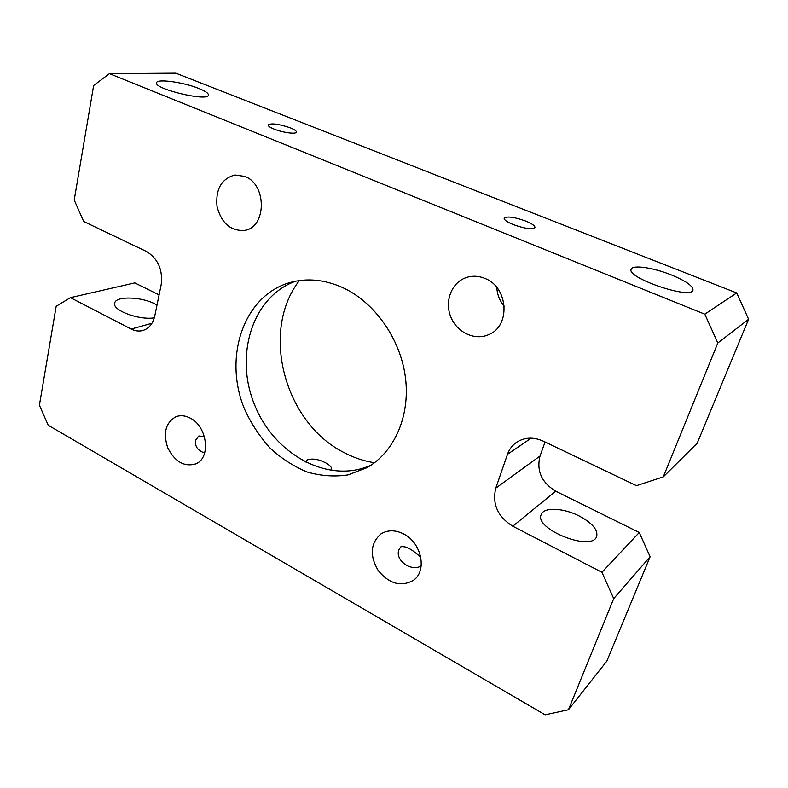 <?xml version="1.0" encoding="UTF-8"?>
<svg xmlns="http://www.w3.org/2000/svg" width="788" height="788" viewBox="0 0 788 788"><rect width="100%" height="100%" fill="white"/><g stroke="black" fill="none" stroke-linecap="round" stroke-linejoin="round"><path stroke-width="1.18" d="M717.809 342.997L748.6 319.268L736.701 292.949L704.807 314.185L717.809 342.997L663.279 476.888L636.458 485.684L543.208 441.113C533.525 436.847 524.69 437.212 516.692 442.226C512.358 445.19 509.284 449.219 507.492 454.302L531.201 438.148M495.77 488.156C492.047 504.034 497.711 516.721 512.771 526.226L555.737 491.18C541.612 482.571 536.362 470.86 540.016 456.045L495.77 488.156L507.492 454.302M545.05 441.989L540.016 456.045M151.946 323.287L131.182 329.049C135.132 331.059 139.023 331.541 142.855 330.507C149.001 328.547 152.98 323.671 154.793 315.88L161.185 284.704C162.919 269.703 158.024 258.641 146.499 251.51L83.686 221.487L74.21 200.024L93.644 85.518L109.433 73.639L704.807 314.185M131.182 329.049L70.427 297.657L134.797 282.892L159.087 294.919M157.009 305.074L154.783 303.863C141.121 296.633 115.915 295.914 114.733 302.966C111.709 310.127 138.865 320.411 154.31 317.84M342.189 287.374C374.369 301.873 400.422 338.554 405.416 377.344C410.43 416.153 394.167 452.42 366.903 467.708L348.03 474.908C334.555 476.917 320.992 475.972 307.34 472.071C293.983 466.575 281.661 458.675 270.373 448.372C259.961 436.926 251.431 424.013 244.773 409.652C222.915 357.998 243.206 295.352 290.516 282.39C307.212 277.918 324.439 279.582 342.189 287.374M295.599 281.208C251.805 296.918 234.174 356.422 254.849 405.495C274.756 454.883 329.197 484.679 371.345 464.969M305.222 462.103L307.32 459.906C312.373 458.222 318.441 459.177 325.513 462.763C330.083 465.225 332.122 467.589 331.649 469.855L331.255 470.584M299.381 280.577C259.843 331.393 284.695 423.422 344.445 452.775C354.108 457.818 364.115 461.138 374.477 462.743M748.6 319.268L697.203 443.191L663.279 476.888M613.714 598.604L650.12 556.722L639.255 532.511L601.933 572.295L613.714 598.604L568.453 709.732L545.129 714.815L48.206 425.234L39.4 405.19L56.184 306.296L70.427 297.657M601.933 572.295L512.771 526.226M403.87 534.077C421.511 542.834 427.293 570.699 413.592 580.204C401.259 587.198 389.489 584.016 378.27 570.65C369.493 555.619 370.36 543.405 380.85 533.998C387.676 529.753 395.359 529.772 403.87 534.077M244.861 176.423C267.152 184.49 266.551 227.673 244.497 230.411C230.598 231.17 221.438 223.191 217.025 206.476C215.479 189.228 221.458 178.728 234.942 174.975L244.861 176.423M190.312 418.162C207.52 426.495 211.105 458.192 195.7 463.915C184.254 467.136 174.946 461.798 167.785 447.889C162.899 433.026 165.618 422.634 175.941 416.734C180.491 415.049 185.278 415.532 190.312 418.162M484.945 278.44C508.398 287.108 510.831 326.035 488.806 334.575C474.859 341.037 456.813 332.408 450.726 316.776C444.383 301.243 451.544 282.528 466.102 277.603C472.288 275.544 478.572 275.82 484.945 278.44M650.12 556.722L606.819 661.132L568.453 709.732M555.737 491.18L639.255 532.511M109.433 73.639L175.832 73.185L736.701 292.949M496.814 287.462C497.189 294.584 499.681 300.849 504.31 306.266M579.082 515.923C563.381 507.846 543.799 506.95 541.267 514.436C533.476 528.797 591.778 552.27 596.664 536.49C598.102 529.841 592.241 522.996 579.082 515.923M274.106 129.094C269.9 127.37 267.91 125.952 268.127 124.839C271.525 122.987 278.922 123.992 290.319 127.843C294.584 129.577 296.613 131.015 296.416 132.157C296.111 134.423 282.567 132.591 274.106 129.094M513.205 224.57C506.901 221.94 503.887 219.783 504.162 218.089C507.098 216.04 514.278 217.025 525.724 221.064C532.087 223.684 535.16 225.861 534.924 227.604C532.008 229.663 524.769 228.658 513.205 224.57M204.653 453.021C197.522 450.509 194.577 446.166 195.798 439.99L198.842 435.981L204.407 436.601M421.186 565.882C411.05 572.196 394.276 559.874 399.083 549.394L400.836 546.793C405.091 545.926 410.627 548.478 417.423 554.447L420.743 557.037M198.753 88.443C205.491 91.152 208.702 93.398 208.387 95.171C207.815 101.888 153.089 88.729 156.595 82.661C157.216 78.554 183.742 82.287 198.753 88.443M671.041 274.805C686.003 280.981 693.302 286.123 692.967 290.24C690.613 299.864 625.426 277.386 631.257 269.132C632.675 264.64 653.272 267.654 671.041 274.805"/></g></svg>
